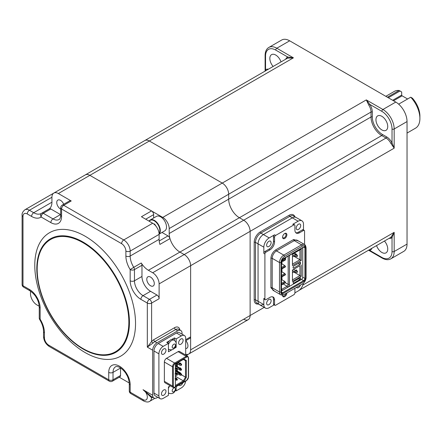 <?xml version="1.0" encoding="UTF-8"?>
<svg xmlns="http://www.w3.org/2000/svg" width="442" height="442" viewBox="0 0 442 442"><rect width="100%" height="100%" fill="white"/><g stroke="black" fill="none" stroke-linecap="round" stroke-linejoin="round"><path stroke-width="0.66" d="M410.712 97.196L412.397 98.163A18.188 10.503 60 0 1 419.9 115.997L419.9 118.473A21.222 12.254 -120 0 0 410.712 97.196L398.651 104.157M387.385 97.223L399.076 90.477A21.222 12.254 -120 0 0 394.281 91.428L385.816 96.317M392.673 100.279L401.679 95.08L401.679 91.975L399.076 90.477M407.038 133.075L415.502 128.186A21.222 12.254 -120 0 0 419.9 118.473M401.679 95.08A0.608 0.348 -120 0 0 402.109 95.82L393.535 100.77M407.596 98.991L402.109 95.82M400.132 90.925L388.308 97.754M185.695 348.5A5.304 3.061 -120 0 0 186.85 348.263A5.304 3.061 -120 0 0 187.949 345.832A5.304 3.061 -120 0 0 185.8 340.671M185.695 354.23A9.094 5.249 -120 0 0 188.745 354.02A9.094 5.249 -120 0 0 190.629 349.854L250.117 315.511A9.094 5.249 60 0 1 248.233 319.671A9.094 5.249 -120 0 0 250.117 315.511L250.117 231.348L250.117 315.511L264.189 307.383M190.629 349.854L190.629 265.692A9.094 5.249 -120 0 0 184.198 254.553L179.911 252.078A15.161 8.752 60 0 1 169.192 233.514L169.192 228.564A9.094 5.249 -120 0 0 162.761 217.42L89.87 175.341A9.094 5.249 -120 0 0 85.323 174.888A9.094 5.249 60 0 1 89.87 175.341L151.507 210.922A3.033 1.751 60 0 1 153.65 214.635L153.65 218.005M161.987 232.448L167.988 235.912A3.033 1.751 60 0 1 169.971 238.603A15.161 8.752 -120 0 0 179.911 252.078L184.198 254.553L243.686 220.21A9.094 5.249 60 0 1 250.117 231.348A9.094 5.249 -120 0 0 243.686 220.21L239.398 217.729L243.686 220.21L386.032 138.026L381.739 135.55A15.161 8.752 60 0 1 371.02 116.986L371.02 112.036A9.094 5.249 -120 0 0 368.788 105.119L366.308 99.903L369.855 104.428L368.788 105.119M372.308 116.986A14.249 8.227 -120 0 0 382.385 134.434L386.673 136.91A10.006 5.774 60 0 1 392.032 142.843L392.032 128.992A14.398 8.315 -120 0 0 381.849 111.351L369.855 104.428A10.006 5.774 60 0 1 372.308 112.036L372.308 116.986A0.912 0.525 0 0 0 371.02 116.986L228.68 199.165A15.161 8.752 -120 0 0 239.398 217.729A15.161 8.752 60 0 1 228.68 199.165L228.68 194.215L228.68 199.165L169.192 233.514M162.761 217.42L222.249 183.076A9.094 5.249 60 0 1 228.68 194.215A9.094 5.249 -120 0 0 222.249 183.076L149.363 140.998L222.249 183.076L366.308 99.903L382.921 109.494L395.783 102.069A15.918 9.188 60 0 1 407.038 121.567L407.038 244.095A15.918 9.188 60 0 1 403.739 251.382L390.877 258.808A15.918 9.188 60 0 0 394.176 251.52A1.514 0.873 180 0 1 392.032 251.52L392.032 237.669A0.912 0.74 52.7 0 0 390.899 237.277L394.176 232.337L392.032 237.669A10.006 5.774 60 0 1 389.137 238.321M285.714 59.195A10.006 5.774 60 0 1 287.731 57.012A0.912 0.74 -112.7 0 1 287.504 58.189A9.094 5.249 -120 0 0 287.156 58.366L144.816 140.545A9.094 5.249 60 0 1 149.363 140.998A9.094 5.249 -120 0 0 144.816 140.545L53.814 193.082A9.094 5.249 -120 0 0 51.929 197.248L51.929 202.198A15.161 8.752 60 0 1 49.239 208.845M384.446 241.028A8.337 4.812 60 0 1 386.015 252.857A8.337 4.812 60 0 1 381.844 252.448A8.337 4.812 60 0 1 376.556 245.586M273.134 66.46A8.337 4.812 60 0 1 271.57 54.631A8.337 4.812 60 0 1 275.736 55.046A8.337 4.812 60 0 1 281.029 61.902M381.844 129.92A8.337 4.812 60 0 1 376.402 122.572A8.337 4.812 60 0 1 377.678 115.892A8.337 4.812 60 0 1 381.844 116.307A8.337 4.812 60 0 1 387.291 123.655A8.337 4.812 60 0 1 386.015 130.335A8.337 4.812 60 0 1 381.844 129.92M371.866 248.293A10.006 5.774 60 0 1 369.855 250.476A0.912 0.74 67.3 0 0 368.954 249.979M390.877 258.808C388.457 260.183 385.551 259.946 382.164 258.095A1.514 0.873 -60 0 1 381.849 257.399L369.855 250.476L368.567 250.216M226.757 332.069A9.094 5.249 -120 0 0 226.796 332.053L186.358 355.396M381.849 111.351A1.514 0.873 -60 0 1 382.921 109.494A15.918 9.188 60 0 1 394.176 128.992L394.176 148.175L392.032 142.843L390.899 143.418A9.094 5.249 -120 0 0 386.032 138.026A0.912 0.525 -60 0 0 386.673 136.91M152.683 272.747L148.396 270.272A15.161 8.752 60 0 1 141.252 262.996A3.033 1.751 60 0 1 141.965 265.25L141.965 276.46A12.127 7 -120 0 0 150.54 291.311L156.971 295.024A3.033 1.751 60 0 1 159.114 298.737L159.114 283.886A9.094 5.249 -120 0 0 152.683 272.747L184.198 254.553A9.094 5.249 60 0 1 190.629 265.692L394.176 148.175L390.899 143.418M265.106 71.096L265.106 55.349C265.2 51.487 266.449 48.852 268.846 47.443A15.918 9.188 60 0 1 276.808 48.233A1.514 0.873 120 0 0 275.736 50.09L287.731 57.012L293.422 57.825L287.504 58.189M268.846 47.443L281.709 40.018A15.918 9.188 60 0 1 289.67 40.808L395.783 102.069M265.117 71.212L265.554 69.819A0.912 0.74 -127.3 0 1 265.531 70.847M243.686 319.223A9.094 5.249 -120 0 0 248.233 319.671L188.745 354.02M303.494 229.967L303.494 224.293A7.58 4.376 120 0 0 301.925 220.823L296.14 217.481A7.58 4.376 120 0 0 292.35 217.856L263.41 234.564A7.58 4.376 120 0 0 258.051 243.846L258.051 301.278A7.58 4.376 120 0 0 259.62 304.748A7.58 4.376 120 0 0 263.41 304.372M286.88 292.919A3.033 1.751 -60 0 1 284.736 296.637A3.033 1.751 -60 0 1 282.593 295.4A3.033 1.751 -60 0 1 282.626 294.952M282.604 295.129A2.425 1.398 120 0 0 283.095 296.013A2.425 1.398 120 0 0 284.311 295.891A2.425 1.398 120 0 0 285.968 293.449M284.736 233.514L284.736 233.514A3.033 1.751 -60 0 1 286.88 234.752A3.033 1.751 -60 0 1 284.736 238.465A3.033 1.751 -60 0 1 282.593 237.227A3.033 1.751 -60 0 1 284.736 233.514L284.736 233.514M282.604 236.956A2.425 1.398 120 0 0 283.095 237.84A2.425 1.398 120 0 0 284.311 237.719A2.425 1.398 120 0 0 285.891 235.586A2.425 1.398 120 0 0 285.521 233.641A2.425 1.398 120 0 0 284.51 233.658M298.455 224.232A3.182 1.84 -60 0 1 300.052 224.072A3.182 1.84 -60 0 1 300.538 226.624A3.182 1.84 -60 0 1 298.455 229.426A3.182 1.84 -60 0 1 296.864 229.586A3.182 1.84 -60 0 1 296.378 227.033A3.182 1.84 -60 0 1 298.455 224.232M300.438 285.096A3.182 1.84 -60 0 1 298.455 287.598A3.182 1.84 -60 0 1 296.864 287.759A3.182 1.84 -60 0 1 296.477 287.383M268.874 299.483A3.182 1.84 -60 0 1 270.465 299.322A3.182 1.84 -60 0 1 270.952 301.875A3.182 1.84 -60 0 1 268.874 304.682A3.182 1.84 -60 0 1 267.283 304.836A3.182 1.84 -60 0 1 266.797 302.284A3.182 1.84 -60 0 1 268.874 299.483M268.874 241.31A3.182 1.84 -60 0 1 270.465 241.15A3.182 1.84 -60 0 1 270.952 243.702A3.182 1.84 -60 0 1 268.874 246.509A3.182 1.84 -60 0 1 267.283 246.664A3.182 1.84 -60 0 1 266.797 244.117A3.182 1.84 -60 0 1 268.874 241.31M301.245 249.106L301.245 260.493L292.455 265.57L292.455 254.183L301.245 249.106L299.958 249.852L299.958 259.752L293.742 256.161L292.455 256.907M301.245 260.493L299.958 259.752L292.455 264.084M281.952 279.775L281.952 276.808M281.952 271.858L281.952 268.885M281.952 263.935L281.952 261.36M289.455 255.377L289.455 284.383A2.425 1.398 -60 0 1 287.736 287.35L282.377 290.444A2.425 1.398 -60 0 1 281.488 290.67M305.748 247.747L305.748 278.443L304.03 281.41L283.024 293.538C281.985 294.013 281.416 293.687 281.305 292.549L281.305 261.857L283.024 258.885L304.03 246.758C305.068 246.282 305.637 246.614 305.748 247.747A0.608 0.348 180 0 1 304.886 247.747L304.886 278.443A1.818 1.05 -60 0 1 303.604 280.67L301.461 279.432L287.736 287.35L287.096 286.239L281.736 289.333A1.514 0.873 -60 0 1 281.488 289.444M283.217 283.996L287.096 286.239A1.514 0.873 120 0 0 288.167 284.383L289.455 284.383M288.167 256.117L288.167 284.383L285.361 282.758M303.339 283.283A7.58 4.376 -60 0 1 298.135 291.002L294.919 292.858L294.919 288.278M274.112 304.875L269.195 307.709A7.58 4.376 -60 0 1 265.404 308.085A7.58 4.376 -60 0 1 263.835 304.615L263.835 298.427A1.514 0.873 120 0 0 264.15 299.123L265.222 299.742A1.514 0.873 120 0 0 265.979 299.665L269.946 297.378A6.519 3.763 -60 0 1 273.206 297.052A6.519 3.763 -60 0 1 274.554 300.041L274.554 304.615A1.514 0.873 120 0 0 274.869 305.312A1.514 0.873 120 0 0 275.626 305.234L293.847 294.715A1.514 0.873 120 0 0 294.919 292.858M263.835 304.615L258.051 301.278A7.58 4.376 120 0 0 259.62 304.748L257.045 303.262A7.58 4.376 120 0 1 255.476 299.792L255.476 242.36A7.58 4.376 120 0 1 260.835 233.078L289.775 216.37L292.35 217.856L263.41 234.564A7.58 4.376 120 0 0 258.051 243.846L258.051 301.278L255.476 299.792A0.912 0.525 180 0 0 254.189 299.792L254.189 242.36A0.912 0.525 180 0 1 255.476 242.36L263.835 247.188A7.58 4.376 -60 0 1 269.195 237.907L274.554 234.812A1.514 0.873 120 0 0 273.482 236.669L274.554 237.288L274.554 241.868A6.519 3.763 -60 0 1 269.946 249.852L265.979 252.139A1.514 0.873 120 0 0 264.907 253.995L264.907 299.046A1.514 0.873 120 0 0 265.222 299.742M301.925 220.823A7.58 4.376 120 0 0 298.135 221.199L292.35 217.856A7.58 4.376 120 0 1 296.14 217.481L293.565 215.994A7.58 4.376 120 0 0 289.775 216.37A0.912 0.525 -120 0 1 289.134 215.254A8.486 4.901 -60 0 1 294.836 216.729M304.566 244.52L304.566 231.1A1.514 0.873 120 0 0 304.251 230.404A1.514 0.873 120 0 0 303.494 230.481L299.527 232.768A6.519 3.763 -60 0 1 296.273 233.094A6.519 3.763 -60 0 1 294.919 230.111L294.919 225.53A1.514 0.873 120 0 0 294.604 224.834A1.514 0.873 120 0 0 293.847 224.912L275.626 235.431A1.514 0.873 120 0 0 274.554 237.288M298.135 221.199L292.775 224.293A1.514 0.873 -60 0 1 293.532 224.216L294.604 224.834M265.979 252.139L264.907 251.52L268.874 249.233A6.519 3.763 120 0 0 273.482 241.249L273.482 236.669M264.907 251.52A1.514 0.873 120 0 0 263.835 253.377L263.835 247.188M274.554 304.615L273.482 303.997A1.514 0.873 120 0 0 273.797 304.693L274.869 305.312M273.482 303.997L273.482 299.422A6.519 3.763 120 0 0 272.626 296.82M295.781 232.707A6.519 3.763 120 0 0 298.455 232.149L302.422 229.862L303.494 230.481M304.251 230.404L303.179 229.785A1.514 0.873 120 0 0 302.422 229.862M283.814 294.587L282.808 294.897A6.061 3.503 -60 0 1 280.742 294.77A6.061 3.503 -60 0 1 279.488 291.991L279.488 262.537A6.061 3.503 -60 0 1 283.775 255.111L301.566 244.835A6.061 3.503 -60 0 1 304.599 244.537A6.061 3.503 -60 0 1 305.742 246.266L305.974 247.288A5.155 2.978 -60 0 1 306.068 248.177L306.068 277.637A5.155 2.978 -60 0 1 302.422 283.946L284.631 294.223A5.155 2.978 -60 0 1 283.814 294.587A5.155 2.978 -60 0 1 280.985 292.118L280.985 262.659A5.155 2.978 -60 0 1 284.631 256.349L302.422 246.072A5.155 2.978 -60 0 1 305.974 247.288M281.488 290.963L282.377 290.444L281.488 289.19M301.461 279.432A1.818 1.05 120 0 0 302.742 277.2L304.886 278.443A0.608 0.348 180 0 0 305.748 278.443M302.742 247.702L302.742 277.2M292.455 281.41L292.455 270.023L299.958 265.692L299.958 275.593L301.245 276.338L292.455 281.41M292.455 272.747L293.742 272.007L299.958 275.593L292.455 279.924M293.742 272.007L293.742 271.3M293.742 269.565L293.742 269.283M292.455 270.023L299.958 265.692M301.245 264.951L301.245 276.338M293.742 283.145A0.912 0.525 -60 0 1 293.289 283.189A0.912 0.525 -60 0 1 293.096 282.775L293.096 282.648A0.912 0.525 -60 0 1 293.742 281.537L299.958 277.946A0.912 0.525 -60 0 1 300.599 278.316L300.599 278.443A0.912 0.525 -60 0 1 299.958 279.554L293.742 283.145L293.096 282.775M299.853 278.007L300.599 278.443M293.742 268.045A0.912 0.525 -60 0 1 293.289 268.09A0.912 0.525 -60 0 1 293.096 267.675L293.096 267.178A0.912 0.525 -60 0 1 293.742 266.062L299.958 262.476A0.912 0.525 -60 0 1 300.411 262.432A0.912 0.525 -60 0 1 300.599 262.846L300.599 263.344A0.912 0.525 -60 0 1 299.958 264.454L293.742 268.045L293.096 267.675M292.455 254.183L299.958 249.852M293.742 256.161L293.742 255.459M281.974 260.111L282.377 259.874L283.239 260.741L283.239 261.239L282.593 261.239L283.239 260.863M283.239 261.239L285.383 260.001L284.521 258.636L285.593 258.017L285.239 257.813M283.239 260.741L285.383 259.504M282.593 260.001L284.736 258.763L285.593 259.255L285.311 259.421M282.593 261.239L281.488 261.631M282.377 261.112L282.377 259.874M285.593 259.255L285.593 258.017M295.101 272.084L295.101 270.355L297.14 271.526L297.14 272.521L295.101 272.084L292.455 270.559M293.494 269.427L295.101 270.355M296.068 270.907L296.068 269.797L297.46 271.344L297.14 272.521M297.14 271.526L297.46 271.344M293.494 253.581L295.101 254.509L296.068 253.951L294.46 253.023M295.101 256.244L295.101 254.509L297.14 255.686L297.14 256.675L295.101 256.244L292.455 254.714M296.068 255.067L296.068 253.951L297.46 255.498L297.14 256.675M297.14 255.686L297.46 255.498M281.488 269.156L285.488 266.841L284.847 265.603L281.488 263.664M281.488 268.659L285.488 266.349M281.488 267.543L284.847 265.603M281.488 277.073L285.488 274.764L284.847 273.526L281.488 271.587M281.488 276.582L285.488 274.272M281.488 275.465L284.847 273.526M281.488 284.996L285.488 282.687L284.847 281.449L281.488 279.51M281.488 284.504L285.488 282.189M281.488 283.388L284.847 281.449M159.109 234.105L164.783 230.829A8.337 4.812 -120 0 0 166.065 224.155A8.337 4.812 -120 0 0 156.446 216.392L150.23 219.978A8.337 4.812 60 0 1 159.849 227.746A8.337 4.812 60 0 1 159.109 234.017M157.02 227.68L154.59 224.033L153.739 223.95M34.78 265.322A71.245 41.134 -120 0 0 85.157 352.578A71.245 41.134 -120 0 0 135.534 323.494A71.245 41.134 -120 0 0 85.157 236.232A71.245 41.134 -120 0 0 34.78 265.322M146.788 279.245A5.304 3.061 60 0 1 147.888 276.814A5.304 3.061 60 0 1 151.976 278.239A5.304 3.061 60 0 1 154.291 283.576A5.304 3.061 60 0 1 153.192 286.007A5.304 3.061 60 0 1 149.103 284.582A5.304 3.061 60 0 1 146.788 279.245M60.687 209.105A5.304 3.061 60 0 1 56.753 202.508A5.304 3.061 60 0 1 57.852 200.077A5.304 3.061 60 0 1 63.709 204.276M182.054 334.191L182.054 333.268A6.061 3.503 120 0 0 180.795 330.494A6.061 3.503 120 0 0 177.767 330.793L156.971 342.799A6.061 3.503 120 0 0 152.683 350.224L152.683 395.275A6.061 3.503 120 0 0 153.938 398.054A6.061 3.503 120 0 0 156.971 397.756L157.766 397.292M152.772 397.38L151.589 397.739A1.514 1.182 84.4 0 1 152.186 397.043M71.223 200.961L63.72 205.292A3.033 1.751 60 0 0 62.2 205.143L69.703 200.812A3.033 1.751 60 0 1 71.223 200.961L58.361 193.535A9.094 5.249 -120 0 0 53.814 193.082M41.863 213.11L49.2 208.873A3.033 1.751 60 0 1 49.283 208.823A3.033 1.751 60 0 1 50.797 208.972L60.504 214.574A12.127 7 -120 0 0 60.687 214.679M37.111 298.831A5.304 3.061 60 0 1 35.863 296.67M30.492 291.112L30.492 293.786A9.094 5.249 -120 0 0 36.924 304.925L39.239 306.262M159.114 283.886L190.629 265.692L190.629 336.859A3.033 1.751 60 0 1 189.999 338.246L185.695 340.732M151.507 210.922L141.429 216.74L152.683 223.238A9.094 5.249 60 0 1 159.114 234.376L159.114 239.326A15.161 8.752 -120 0 0 159.899 244.42L169.971 238.603M62.2 205.143A3.033 3.033 0 0 0 60.687 207.768A3.033 1.751 0 0 0 61.576 209.005A3.033 1.751 120 0 1 63.72 205.292L123.743 239.945A9.094 5.249 60 0 1 130.175 251.089L130.175 256.04A15.161 8.752 -120 0 0 133.749 267.327L130.175 269.581A18.188 10.503 60 0 1 125.887 256.04L125.887 251.089A6.061 3.503 -120 0 0 121.6 243.664L61.576 209.005L61.576 216.431A15.161 8.752 60 0 1 50.858 222.619L41.15 217.016A18.188 10.503 60 0 1 31.564 216.431L27.277 213.956A6.061 3.503 -120 0 0 22.99 216.431L22.99 285.742L29.421 289.455A15.161 8.752 60 0 1 40.139 308.019L40.139 319.229A18.188 10.503 60 0 1 44.427 332.776L44.427 337.727A6.061 3.503 -120 0 0 48.714 345.152L108.738 379.805L108.738 372.379A15.161 8.752 60 0 1 119.456 366.191A15.161 8.752 60 0 1 130.175 384.755L130.175 392.181L143.037 399.612A6.061 3.503 -120 0 0 147.324 397.131A6.061 3.503 -120 0 0 143.037 389.706L151.324 396.546L153.938 398.054M50.797 208.972L43.294 213.304A3.033 1.751 60 0 0 41.78 213.155A3.033 1.751 60 0 0 41.697 213.204A3.033 2.47 54.5 0 0 41.531 213.309L41.531 213.309A3.033 2.47 54.5 0 0 41.15 217.016A3.033 1.751 120 0 1 43.294 213.304L53.001 218.906A3.033 1.751 120 0 0 50.858 222.619M39.708 319.594L40.139 319.229A3.033 1.751 0 0 1 39.25 317.991A3.033 3.033 0 0 0 39.708 319.594C42.217 323.782 43.493 327.76 43.537 331.539A3.033 1.751 -0 0 0 44.427 332.776M120.528 367.849A12.127 7 -120 0 0 120.528 368.048L120.528 375.473A3.033 1.751 60 0 1 119.898 376.86L112.395 381.197A3.033 1.751 60 0 0 113.025 379.805L120.528 375.473M127.147 375.567A5.304 3.061 60 0 1 125.898 373.407M119.274 377.225L129.274 382.999M154.866 398.33L149.727 401.297A9.094 5.249 60 0 0 151.589 397.739L143.037 389.706L152.683 395.275M153.114 342.964L147.324 347.13L151.612 341.462A1.514 0.453 -137.2 0 0 153.114 342.964A6.061 3.503 120 0 1 154.827 341.561L156.971 342.799M168.441 344.467A5.304 3.061 120 0 1 171.656 340.511A5.304 3.061 120 0 1 174.308 340.246L173.236 339.627A5.304 3.061 120 0 0 171.833 339.417A5.304 3.061 120 0 0 170.584 339.892A5.304 3.061 120 0 0 169.336 340.859A5.304 3.061 120 0 0 167.778 342.975M163.722 354.125A3.182 1.84 120 0 0 165.805 351.318A3.182 1.84 120 0 0 165.314 348.771A3.182 1.84 120 0 0 163.722 348.926A3.182 1.84 120 0 0 161.645 351.733A3.182 1.84 120 0 0 162.131 354.28A3.182 1.84 120 0 0 163.722 354.125M180.872 344.224A3.182 1.84 120 0 0 182.955 341.417A3.182 1.84 120 0 0 182.463 338.865A3.182 1.84 120 0 0 180.872 339.025A3.182 1.84 120 0 0 178.795 341.832A3.182 1.84 120 0 0 179.281 344.379A3.182 1.84 120 0 0 180.872 344.224M178.877 385.065A3.182 1.84 120 0 0 179.281 385.474A3.182 1.84 120 0 0 180.872 385.313A3.182 1.84 120 0 0 182.872 382.755M163.722 395.214A3.182 1.84 120 0 0 165.805 392.413A3.182 1.84 120 0 0 165.314 389.861A3.182 1.84 120 0 0 163.722 390.015A3.182 1.84 120 0 0 161.645 392.822A3.182 1.84 120 0 0 162.131 395.375A3.182 1.84 120 0 0 163.722 395.214M177.292 379.954L177.292 379.214L177.292 379.954M175.408 377.877L176.524 378.319L177.292 379.214M175.579 377.976L177.082 379.335M177.082 379.871L176.734 379.739M176.01 379.009L176.01 378.363M175.021 373.844L175.706 373.844L175.408 373.142M175.408 373.076L176.949 374.462L175.706 373.844M175.408 375.136L176.734 375.324L176.734 374.584M176.01 373.413L176.524 373.368L177.292 374.263L177.292 375.004L176.734 375.043M177.082 375.125L177.082 374.385L176.01 373.269M175.579 373.214L175.408 372.926M176.01 368.462L176.524 368.418L177.292 369.313L177.082 369.971M177.292 370.053L176.734 370.092M177.082 370.175L177.082 369.435L175.408 367.976L176.524 368.418L175.408 367.772M175.579 368.263L176.01 368.319M176.949 364.97L177.292 365.103L176.949 365.197M176.452 363.423L177.082 364.484L176.12 363.611M177.292 365.103L177.292 364.363M176.01 364.158L176.01 363.678M180.297 373.606L180.297 372.777L179.866 373.026L175.408 370.451M181.027 375.043L181.579 375.004L181.579 374.263L180.297 372.777L175.938 370.258M181.027 374.584L179.739 373.098L179.308 373.346L179.308 374.584L175.408 372.33L179.993 375.175L181.027 375.324L181.027 374.584L175.408 371.092M181.237 370.147L181.369 369.435L179.866 368.076L180.297 367.827L181.579 369.313L181.369 369.971M179.866 368.076L175.408 365.501M181.027 369.634L181.027 370.374L181.027 369.634L179.308 368.396L179.308 369.634L181.027 370.374M179.739 369.882L179.993 370.225M175.408 367.379L179.308 369.634M179.308 368.396L175.408 366.142M181.027 364.683L181.027 365.423L179.993 365.274L179.308 364.683L179.308 363.446L179.739 363.197L181.237 364.556L177.861 362.611M179.739 363.197L178.292 362.363M176.789 363.23L179.308 364.683M183.944 359.097L183.342 359.445L185.485 360.683L186.342 360.479L183.944 359.097L175.408 364.026L175.408 386.43L183.944 381.501L186.342 377.352L186.342 360.479M170.341 385.827L168.441 386.921L168.441 395.341L163.186 398.375A6.061 3.503 -60 0 1 160.159 398.673A6.061 3.503 -60 0 1 158.899 395.894L158.899 353.815A6.061 3.503 -60 0 1 163.186 346.39L168.441 343.357L166.728 342.368L169.336 340.859M174.441 340.329L174.441 337.909L176.159 338.904L181.408 335.87A6.061 3.503 -60 0 1 184.441 335.566L179.513 332.721A6.061 3.503 120 0 0 176.48 333.019L158.258 343.544A6.061 3.503 120 0 0 153.971 350.97L153.971 393.048A6.061 3.503 120 0 0 155.225 395.828L160.159 398.673M175.573 390.546L176.159 390.883L181.408 387.849A6.061 3.503 -60 0 0 185.657 381.148M176.159 388.949L176.159 390.883M168.816 393.142L168.441 393.358M185.695 355.02L185.695 338.345A6.061 3.503 -60 0 0 184.441 335.566M175.468 346.92L176.159 347.318L176.159 345.136M176.159 342.76L176.159 338.904M171.734 349.871L168.441 351.771L168.441 343.357M169.032 349.451L168.441 349.793M176.159 347.318L174.463 348.296M174.441 337.909L171.833 339.417M166.512 358.335L174.656 363.037L186.231 356.351A3.033 1.751 -60 0 1 187.751 356.202L179.601 351.501A3.033 1.751 120 0 0 178.087 351.65L166.512 358.335A3.033 1.751 120 0 0 164.369 362.048L164.369 381.352A3.033 1.751 120 0 0 164.993 382.739L173.142 387.446A3.033 1.751 -60 0 1 172.513 386.059L172.513 366.749L164.369 362.048M186.342 377.352L185.485 377.148L185.485 360.683L183.342 359.445L175.408 364.026M181.579 374.893L185.485 377.148L183.342 380.86L183.944 381.501M176.905 373.192L176.69 373.562M175.756 375.186L175.408 375.783M175.408 376.28L183.342 380.86L175.408 385.441M177.336 362.91L177.336 363.545M177.336 363.749L177.336 366.611M177.336 368.495L177.336 371.07M177.336 371.562L177.336 372.208M181.579 375.004L181.027 374.788M176.734 364.683L176.734 365.423L176.949 364.556L175.601 363.915M175.408 365.23L176.734 365.423M175.452 368.147L176.949 369.506L175.706 368.888L175.408 368.192M175.408 370.186L176.734 370.374L176.734 369.634M175.021 368.888L175.706 368.888M175.408 380.087L176.734 380.098M175.021 378.794L176.734 379.534L176.734 380.275M181.579 365.103L181.579 364.363L181.579 365.103M180.297 363.7L180.297 362.876L181.579 364.363M181.369 365.02L181.027 364.888M382.385 134.434A0.912 0.525 -60 0 1 381.739 135.55L148.396 270.272M372.308 112.036A0.912 0.525 0 0 0 371.02 112.036L169.192 228.564M289.67 40.808L276.808 48.233L293.422 57.825L58.361 193.535M299.273 290.206L369.142 249.868A9.094 5.249 -120 0 0 369.175 249.846M381.849 257.399A14.398 8.315 -120 0 0 392.032 251.52M407.038 121.567L394.176 128.992A1.514 0.873 0 0 1 392.032 128.992M265.106 55.349A1.514 0.873 0 0 0 265.554 55.968L265.554 69.819A10.006 5.774 60 0 1 268.449 69.167M275.736 50.09A14.398 8.315 -120 0 0 265.554 55.968M302.836 285.073L394.176 232.337L394.176 251.52L407.038 244.095M299.278 290.201L390.579 237.492A9.094 5.249 -120 0 0 390.899 237.277M269.195 237.907L260.835 233.078A0.912 0.525 -120 0 1 260.194 231.967L289.134 215.254M258.316 303.991A8.486 4.901 -60 0 1 254.189 299.792M254.189 242.36A8.486 4.901 -60 0 1 260.194 231.967M292.775 224.293L293.847 224.912M275.626 235.431L274.554 234.812M273.482 241.249L274.554 241.868M268.874 249.233L269.946 249.852M264.907 253.995L263.835 253.377M264.907 299.046L263.835 298.427M273.482 299.422L274.554 300.041M298.455 232.149L299.527 232.768M274.532 291.184L270.913 287.786L270.913 258.327C271.217 254.708 272.863 251.863 275.841 249.791L293.632 239.514L298.389 240.951M304.599 244.537L297.311 240.326A6.061 3.503 120 0 0 294.278 240.63L276.482 250.901A6.061 3.503 120 0 0 272.195 258.327L272.195 287.786A0.912 0.525 0 0 0 270.913 287.786M280.985 262.659L279.488 262.537L272.195 258.327A0.912 0.525 0 0 0 270.913 258.327M280.985 292.118L279.488 291.991L272.195 287.786A6.061 3.503 120 0 0 273.454 290.56L280.742 294.77M302.422 246.072L301.566 244.835L294.278 240.63A0.912 0.525 60 0 1 293.632 239.514M284.631 256.349L283.775 255.111L276.482 250.901A0.912 0.525 60 0 1 275.841 249.791M304.03 281.41A0.608 0.348 -120 0 0 303.604 280.67L282.593 292.797A0.608 0.348 60 0 1 283.024 293.538M281.488 292.156L282.593 292.797A1.818 1.05 -60 0 1 281.687 292.886L281.488 292.3A0.608 0.348 0 0 1 281.305 292.549M281.305 261.857A0.608 0.348 0 0 0 281.488 261.609L281.488 292.3M283.024 258.885A0.608 0.348 60 0 1 282.897 259.161L281.488 261.609M304.03 246.758A0.608 0.348 60 0 1 303.908 247.034L282.897 259.161M303.908 247.034L304.51 246.912A1.818 1.05 -60 0 1 304.886 247.747L303.781 247.106M298.565 278.753L299.958 279.554M299.958 264.454L298.245 263.465M300.599 262.846L299.958 262.476M299.527 262.719L300.599 263.344M159.07 233.492A8.033 4.641 -120 0 0 159.435 227.851A8.033 4.641 -120 0 0 154.529 220.972A8.033 4.641 -120 0 0 149.236 221.249M149.092 221.166A8.337 4.812 60 0 1 150.23 219.978L149.07 221.155M129.44 322.317A65.499 37.819 60 0 1 83.124 349.058A65.499 37.819 60 0 1 36.808 268.835A65.499 37.819 60 0 1 83.124 242.094A65.499 37.819 60 0 1 129.44 322.317M37.178 269.178A64.825 37.426 -120 0 0 83.013 348.572A64.825 37.426 -120 0 0 128.849 322.108A64.825 37.426 -120 0 0 83.013 242.713A64.825 37.426 -120 0 0 37.178 269.178M177.767 330.793L175.623 329.555L154.827 341.561A1.514 0.873 -120 0 1 153.755 339.705L174.551 327.699A7.58 4.376 -60 0 1 179.855 329.947M180.795 330.494L178.651 329.257A6.061 3.503 120 0 0 175.623 329.555A1.514 0.873 -120 0 1 174.551 327.699M159.203 240.978L167.988 235.912M185.695 339.705L190.629 336.859M159.114 298.737L151.612 303.068L151.612 341.462A7.58 4.376 -60 0 1 153.755 339.705M150.54 291.311L143.037 295.643L149.468 299.356L156.971 295.024M141.965 276.46L134.462 280.792A12.127 7 -120 0 0 143.037 295.643A3.033 1.751 120 0 0 140.893 299.356A15.161 8.752 60 0 1 130.175 280.792L130.175 269.581A3.033 1.751 180 0 0 134.462 269.581L134.462 280.792A3.033 1.751 180 0 1 130.175 280.792M152.683 350.224L147.324 347.13L147.324 303.068A3.033 1.751 120 0 1 149.468 299.356A3.033 1.751 60 0 1 151.612 303.068A3.033 1.751 180 0 1 147.324 303.068L140.893 299.356M141.965 265.25L134.462 269.581A3.033 1.751 60 0 0 133.749 267.327L141.252 262.996M121.6 243.664A3.033 1.751 120 0 1 123.743 239.945L152.683 223.238M125.887 251.089A3.033 1.751 180 0 0 130.175 251.089L159.114 234.376M125.887 256.04A3.033 1.751 180 0 0 130.175 256.04L159.114 239.326M60.687 207.768L60.687 215.193A3.033 1.751 0 0 0 61.576 216.431M60.504 214.574L53.001 218.906A12.127 7 -120 0 0 59.062 219.508C59.698 219.608 60.676 217.381 60.687 215.193M22.1 284.504A3.033 3.033 0 0 0 23.614 287.129A3.033 1.751 -60 0 1 22.99 285.742A3.033 1.751 0 0 1 22.1 284.504L22.1 215.193C21.796 213.469 22.719 211.668 24.874 209.795A9.094 5.249 60 0 1 29.421 210.243L33.708 212.718A15.161 8.752 -120 0 0 41.288 213.469A15.161 8.752 -120 0 0 41.465 213.359M51.929 202.198L33.708 212.718A3.033 1.751 120 0 0 31.564 216.431M51.929 197.248L29.421 210.243A3.033 1.751 120 0 0 27.277 213.956M22.1 215.193A3.033 1.751 0 0 0 22.99 216.431M23.614 287.129L30.045 290.842A3.033 1.751 -60 0 1 29.421 289.455M30.045 290.842C35.57 294.737 38.636 300.052 39.25 306.781A3.033 1.751 0 0 0 40.139 308.019M153.65 214.635L145.716 219.215M120.528 368.048L113.025 372.379L113.025 379.805A3.033 1.751 180 0 1 108.738 379.805A3.033 1.751 -60 0 0 109.367 381.197L49.338 346.539C45.758 344.141 43.824 340.793 43.537 336.489A3.033 1.751 0 0 0 44.427 337.727M49.338 346.539A3.033 1.751 -60 0 1 48.714 345.152M129.285 390.943A3.033 3.033 0 0 0 130.804 393.573A3.033 1.751 -60 0 1 130.175 392.181A3.033 1.751 0 0 1 129.285 390.943L129.285 383.518C128.677 376.788 125.605 371.473 120.086 367.578C118.185 366.495 115.765 366.23 115.539 366.827A12.127 7 -120 0 0 113.025 372.379A3.033 1.751 180 0 1 108.738 372.379M129.285 383.518A3.033 1.751 0 0 0 130.175 384.755L130.175 384.755M149.727 401.297C148.401 402.314 146.379 402.209 143.667 400.999A3.033 1.751 -60 0 1 143.037 399.612M172.192 347.009A2.276 1.315 -60 0 1 173.8 344.224A2.276 1.315 -60 0 1 175.408 345.152A2.276 1.315 -60 0 1 173.8 347.937A2.276 1.315 -60 0 1 172.192 347.009M169.557 386.28A5.304 3.061 120 0 0 168.441 388.28M172.192 390.822A2.276 1.315 -60 0 1 173.8 388.037A2.276 1.315 -60 0 1 175.408 388.966A2.276 1.315 -60 0 1 173.8 391.75A2.276 1.315 -60 0 1 172.192 390.822M158.258 343.544L163.186 346.39M158.899 353.815L153.971 350.97M153.971 393.048L158.899 395.894M168.441 392.745A5.304 3.061 120 0 0 169.004 393.253C172.706 394.479 175.137 392.64 176.297 387.728L176.17 386.628M181.408 335.87L176.48 333.019M168.441 348.931A5.304 3.061 120 0 0 169.004 349.434C172.706 350.666 175.137 348.826 176.297 343.915L175.861 341.937L174.308 340.246M164.369 381.352L172.513 386.059A0.608 0.348 0 0 0 173.369 386.059L173.369 366.749A0.608 0.348 180 0 1 172.513 366.749A3.033 1.751 -60 0 1 174.656 363.037A0.608 0.348 60 0 1 175.087 363.777L186.662 357.097A0.608 0.348 -120 0 0 186.231 356.351L178.087 351.65M188.375 357.589A0.608 0.348 180 0 1 188.375 358.086L188.375 376.899M175.087 387.048A0.608 0.348 60 0 1 174.96 387.325L186.535 380.639A0.608 0.348 -120 0 0 186.662 380.363L175.087 387.048A2.425 1.398 -60 0 1 173.369 386.059M186.231 380.612A0.608 0.348 -120 0 0 186.535 380.639L188.557 377.148L188.557 357.838L187.751 356.202M186.662 380.363A2.425 1.398 -60 0 0 188.375 377.391A0.608 0.348 0 0 0 188.557 377.148M188.375 377.391L188.375 358.086A2.425 1.398 -60 0 0 186.662 357.097M173.369 366.749A2.425 1.398 -60 0 1 175.087 363.777M382.164 258.095L368.529 250.222M226.796 332.053L248.233 319.671M265.404 308.085L259.62 304.748M49.283 208.823L41.78 213.155A3.033 3.033 0 0 0 41.531 213.309L41.288 213.469M39.25 306.781L39.25 317.991M24.874 209.795L53.775 193.104M43.537 336.489L43.537 331.539M109.367 381.197A3.033 3.033 0 0 0 112.395 381.197M143.667 400.999L130.804 393.573M176.612 363.33L179.872 365.214M168.441 392.927L169.004 393.253M168.441 349.114L169.004 349.434M173.142 387.446L174.96 387.325"/></g></svg>
